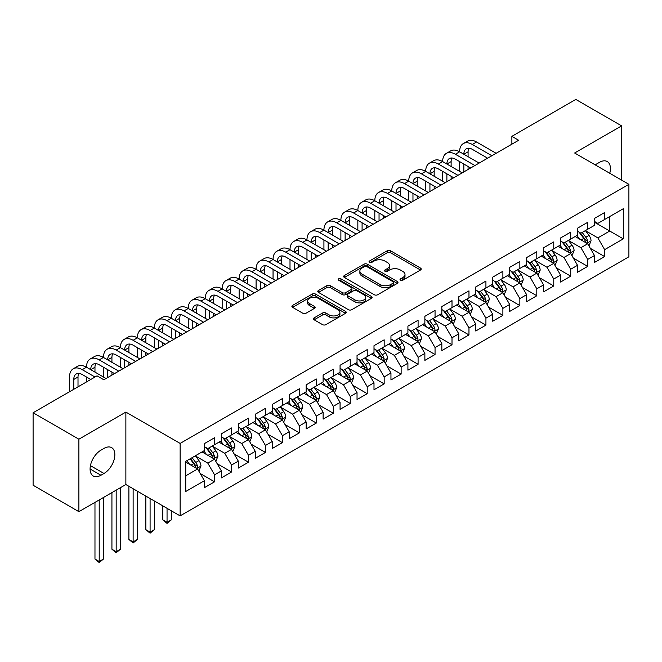 <?xml version="1.0" encoding="UTF-8"?>
<svg xmlns="http://www.w3.org/2000/svg" width="662" height="662" viewBox="0 0 662 662"><rect width="100%" height="100%" fill="white"/><g stroke="black" fill="none" stroke-linecap="round" stroke-linejoin="round"><path stroke-width="0.99" d="M400.502 280.216A1.647 0.952 0 0 0 402.827 280.216L420.519 270.005A2.358 1.357 0 0 0 421.206 269.045A2.358 1.357 0 0 0 420.519 268.085L390.555 250.782A2.358 1.357 0 0 0 387.22 250.782L369.537 260.993A1.647 0.952 0 0 0 369.048 261.672A1.647 0.952 0 0 0 369.537 262.342A1.647 0.952 0 0 0 371.862 262.342L374.154 261.018A7.53 4.353 0 0 1 384.812 261.018L387.303 262.458A7.53 4.353 0 0 1 389.513 265.536A7.53 4.353 0 0 1 387.303 268.615L385.019 269.93A1.647 0.952 0 0 0 384.531 270.609A1.647 0.952 0 0 0 385.019 271.279A1.647 0.952 0 0 0 387.344 271.279L389.637 269.955A7.53 4.353 0 0 1 400.287 269.955L402.786 271.403A7.53 4.353 0 0 1 404.995 274.473A7.53 4.353 0 0 1 402.786 277.552L400.502 278.876A1.647 0.952 0 0 0 400.013 279.546A1.647 0.952 0 0 0 400.502 280.216L400.502 278.876M314.144 317.868A2.358 1.357 0 0 0 313.449 318.827A2.358 1.357 0 0 0 314.144 319.796L322.551 324.645A2.358 1.357 0 0 0 325.878 324.645L345.523 313.308A2.358 1.357 0 0 0 346.209 312.34A2.358 1.357 0 0 0 345.523 311.38L315.559 294.085A2.358 1.357 0 0 0 312.224 294.085L292.579 305.422A2.358 1.357 0 0 0 291.892 306.382A2.358 1.357 0 0 0 292.579 307.342L302.741 313.209A2.358 1.357 0 0 0 306.067 313.209L314.475 308.351A2.358 1.357 0 0 0 315.162 307.391A2.358 1.357 0 0 0 314.475 306.432L309.435 303.527A6.297 3.633 0 0 1 307.59 300.953A6.297 3.633 0 0 1 311.479 297.594A6.297 3.633 0 0 1 318.348 298.38L338.075 309.775A6.297 3.633 0 0 1 339.912 312.34A6.297 3.633 0 0 1 336.031 315.7A6.297 3.633 0 0 1 329.163 314.913L325.878 313.018A2.358 1.357 0 0 0 322.551 313.018L314.144 317.868L314.144 319.796M78.894 439.204L78.894 511.668L125.871 484.543L125.871 412.087L78.894 439.204L33.1 412.765L97.041 375.851L103.826 379.773L518.66 140.27L511.875 136.347L511.875 144.184M125.871 412.087L180.138 443.416L628.9 184.326L628.9 256.79L180.138 515.88L180.138 443.416M621.61 180.122L621.61 125.871L574.633 152.996L628.9 184.326M621.61 125.871L575.816 99.432L511.875 136.347M374.32 294.755A2.358 1.357 0 0 0 377.646 294.755L397.291 283.41A2.358 1.357 0 0 0 397.986 282.451A2.358 1.357 0 0 0 397.291 281.491L367.327 264.188A2.358 1.357 0 0 0 364.001 264.188L344.356 275.533A2.358 1.357 0 0 0 343.669 276.493A2.358 1.357 0 0 0 344.356 277.452L374.32 294.755M339.267 280.572A1.647 0.952 0 0 1 340.947 280.804L340.947 278.851L371.407 296.435A2.358 1.357 0 0 1 372.094 297.395A2.358 1.357 0 0 1 371.407 298.355L351.762 309.7A2.358 1.357 0 0 1 348.435 309.7L318.472 292.397L318.472 290.477A2.358 1.357 0 0 0 317.777 291.437A2.358 1.357 0 0 0 318.472 292.397M318.472 290.477L326.879 285.628A2.358 1.357 0 0 1 330.206 285.628L342.362 292.637A2.358 1.357 0 0 0 345.688 292.637L351.265 289.418A2.358 1.357 0 0 0 351.952 288.458A2.358 1.357 0 0 0 351.265 287.498L338.613 280.192A1.647 0.952 0 0 1 338.133 279.521A1.647 0.952 0 0 1 339.151 278.644A1.647 0.952 0 0 1 340.947 278.851M594.468 222.225L609.735 231.038L609.735 216.54L623.306 208.712L604.646 219.478L604.646 212.527L594.468 218.402L594.468 225.353L587.691 229.275L587.691 222.324L577.512 228.2L577.512 235.151L570.727 239.065L570.727 232.114L560.548 237.989L560.548 244.94L553.771 248.854L553.771 241.903L543.593 247.778L543.593 254.729L536.808 258.652L536.808 251.692L526.629 257.568L526.629 264.527L519.852 268.441L519.852 261.49L509.674 267.365L509.674 274.316L502.888 278.23L502.888 271.279L492.71 277.155L492.71 284.106L485.925 288.02L485.925 281.069L475.755 286.944L475.755 293.895L468.969 297.817L468.969 290.866L458.791 296.742L458.791 303.692L452.005 307.607L452.005 300.656L441.835 306.531L441.835 313.482L435.05 317.396L435.05 310.445L424.872 316.32L424.872 323.271L418.086 327.193L418.086 320.234L407.916 326.109L407.916 333.069L401.131 336.983L401.131 330.032L390.952 335.907L390.952 342.858L384.167 346.772L384.167 339.821L373.997 345.696L373.997 352.647L367.211 356.561L367.211 349.61L357.033 355.486L357.033 362.437L350.248 366.359L350.248 359.408L340.069 365.283L340.069 372.234L333.292 376.148L333.292 369.197L323.114 375.073L323.114 382.024L316.328 385.938L316.328 378.987L306.15 384.862L306.15 391.813L299.373 395.735L299.373 388.776L289.195 394.651L289.195 401.611L282.409 405.525L282.409 398.574L272.231 404.449L272.231 411.4L265.454 415.314L265.454 408.363L255.275 414.238L255.275 421.189L248.49 425.103L248.49 418.152L238.312 424.028L238.312 430.979L231.535 434.901L231.535 427.95L221.356 433.825L221.356 440.776L214.571 444.69L214.571 437.739L204.393 443.614L204.393 450.565L185.741 461.34L185.741 491.494L204.393 480.728L197.607 468.977L185.741 462.117M623.306 208.712L623.306 238.866L604.646 249.64L597.86 237.89L585.564 230.79M590.314 248.316L604.646 256.591L604.646 249.64M604.646 256.591L594.468 262.466L594.468 255.515L587.691 259.43L580.905 247.679L568.608 240.579M573.358 258.114L587.691 266.381L587.691 259.43M587.691 266.381L577.512 272.256L577.512 265.305L570.727 269.227L563.941 257.477L551.645 250.377M556.394 267.903L570.727 276.178L570.727 269.227M570.727 276.178L560.548 282.053L560.548 275.102L553.771 279.016L546.986 267.266L534.689 260.166M539.439 277.692L553.771 285.967L553.771 279.016M553.771 285.967L543.593 291.843L543.593 284.892L536.808 288.806L530.022 277.055L517.725 269.955M522.475 287.482L536.808 295.757L536.808 288.806M536.808 295.757L526.629 301.632L526.629 294.681L519.852 298.595L513.067 286.845L500.77 279.753M505.52 297.279L519.852 305.554L519.852 298.595M519.852 305.554L509.674 311.43L509.674 304.47L502.888 308.393L496.103 296.642L483.806 289.542M488.556 307.069L502.888 315.344L502.888 308.393M502.888 315.344L492.71 321.219L492.71 314.268L485.925 318.182L479.147 306.432L466.851 299.332M471.601 316.858L485.925 325.133L485.925 318.182M485.925 325.133L475.755 331.008L475.755 324.057L468.969 327.971L462.184 316.221L449.887 309.121M454.637 326.656L468.969 334.922L468.969 327.971M468.969 334.922L458.791 340.798L458.791 333.847L452.005 337.769L445.228 326.018L432.931 318.918M437.681 336.445L452.005 344.72L452.005 337.769M452.005 344.72L441.835 350.595L441.835 343.644L435.05 347.558L428.264 335.808L415.968 328.708M420.718 346.234L435.05 354.509L435.05 347.558M435.05 354.509L424.872 360.385L424.872 353.434L418.086 357.348L411.309 345.597L399.012 338.497M403.762 356.024L418.086 364.299L418.086 357.348M418.086 364.299L407.916 370.174L407.916 363.223L401.131 367.137L394.345 355.386L382.048 348.295M386.798 365.821L401.131 374.096L401.131 367.137M401.131 374.096L390.952 379.971L390.952 373.012L384.167 376.935L377.381 365.184L365.093 358.084M369.835 375.611L384.167 383.886L384.167 376.935M384.167 383.886L373.997 389.761L373.997 382.81L367.211 386.724L360.426 374.973L348.129 367.873M352.879 385.4L367.211 393.675L367.211 386.724M367.211 393.675L357.033 399.55L357.033 392.599L350.248 396.513L343.462 384.763L331.166 377.663M335.915 395.197L350.248 403.464L350.248 396.513M350.248 403.464L340.069 409.339L340.069 402.388L333.292 406.311L326.507 394.56L314.21 387.46M318.96 404.987L333.292 413.262L333.292 406.311M333.292 413.262L323.114 419.137L323.114 412.186L316.328 416.1L309.543 404.35L297.246 397.25M301.996 414.776L316.328 423.051L316.328 416.1M316.328 423.051L306.15 428.926L306.15 421.975L299.373 425.889L292.587 414.139L280.291 407.039M285.041 424.565L299.373 432.84L299.373 425.889M299.373 432.84L289.195 438.716L289.195 431.765L282.409 435.679L275.624 423.928L263.327 416.837M268.077 434.363L282.409 442.638L282.409 435.679M282.409 442.638L272.231 448.513L272.231 441.554L265.454 445.476L258.668 433.726L246.372 426.626M251.121 444.152L265.454 452.427L265.454 445.476M265.454 452.427L255.275 458.303L255.275 451.352L248.49 455.266L241.704 443.515L229.408 436.415M234.158 453.942L248.49 462.217L248.49 455.266M248.49 462.217L238.312 468.092L238.312 461.141L231.535 465.055L224.749 453.304L212.452 446.205M217.202 463.739L231.535 472.006L231.535 465.055M231.535 472.006L221.356 477.881L221.356 470.93L214.571 474.853L207.785 463.102L195.489 456.002M200.238 473.529L214.571 481.804L214.571 474.853M214.571 481.804L204.393 487.679L204.393 480.728M204.393 446.651L207.785 448.604L214.571 444.69M185.741 475.829L197.607 468.977M221.356 436.854L224.749 438.815L231.535 434.901M207.785 463.102L214.571 459.18L202.018 451.939M221.356 470.93L214.571 459.18M238.312 427.064L241.704 429.026L248.49 425.103M224.749 453.304L231.535 449.39L218.981 442.142M238.312 461.141L231.535 449.39M255.275 417.275L258.668 419.228L265.454 415.314M241.704 443.515L248.49 439.601L235.937 432.352M255.275 451.352L248.49 439.601M272.231 407.486L275.624 409.439L282.409 405.525M258.668 433.726L265.454 429.803L252.901 422.563M272.231 441.554L265.454 429.803M289.195 397.688L292.587 399.649L299.373 395.735M275.624 423.928L282.409 420.014L269.856 412.774M289.195 431.765L282.409 420.014M306.15 387.899L309.543 389.86L316.328 385.938M292.587 414.139L299.373 410.225L286.82 402.976M306.15 421.975L299.373 410.225M323.114 378.11L326.507 380.062L333.292 376.148M309.543 404.35L316.328 400.436L303.775 393.187M323.114 412.186L316.328 400.436M340.069 368.312L343.462 370.273L350.248 366.359M326.507 394.56L333.292 390.638L320.739 383.397M340.069 402.388L333.292 390.638M357.033 358.523L360.426 360.484L367.211 356.561M343.462 384.763L350.248 380.849L337.703 373.6M357.033 392.599L350.248 380.849M373.997 348.733L377.381 350.686L384.167 346.772M360.426 374.973L367.211 371.059L354.658 363.81M373.997 382.81L367.211 371.059M390.952 338.944L394.345 340.897L401.131 336.983M377.381 365.184L384.167 361.262L371.622 354.021M390.952 373.012L384.167 361.262M407.916 329.146L411.309 331.108L418.086 327.193M394.345 355.386L401.131 351.472L388.577 344.232M407.916 363.223L401.131 351.472M424.872 319.357L428.264 321.318L435.05 317.396M411.309 345.597L418.086 341.683L405.541 334.434M424.872 353.434L418.086 341.683M441.835 309.568L445.228 311.521L452.005 307.607M428.264 335.808L435.05 331.894L422.497 324.645M441.835 343.644L435.05 331.894M458.791 299.77L462.184 301.731L468.969 297.817M445.228 326.018L452.005 322.096L439.46 314.855M458.791 333.847L452.005 322.096M475.755 289.981L479.147 291.942L485.925 288.02M462.184 316.221L468.969 312.307L456.416 305.058M475.755 324.057L468.969 312.307M492.71 280.192L496.103 282.144L502.888 278.23M479.147 306.432L485.925 302.517L473.38 295.269M492.71 314.268L485.925 302.517M509.674 270.402L513.067 272.355L519.852 268.441M496.103 296.642L502.888 292.72L490.335 285.479M509.674 304.47L502.888 292.72M526.629 260.605L530.022 262.566L536.808 258.652M513.067 286.845L519.852 282.931L507.299 275.69M526.629 294.681L519.852 282.931M543.593 250.815L546.986 252.776L553.771 248.854M530.022 277.055L536.808 273.141L524.254 265.892M543.593 284.892L536.808 273.141M560.548 241.026L563.941 242.979L570.727 239.065M546.986 267.266L553.771 263.352L541.218 256.103M560.548 275.102L553.771 263.352M577.512 231.228L580.905 233.19L587.691 229.275M563.941 257.477L570.727 253.554L558.174 246.314M577.512 265.305L570.727 253.554M594.468 221.439L597.86 223.4L604.646 219.478M580.905 247.679L587.691 243.765L575.137 236.516M594.468 255.515L587.691 243.765M33.1 412.765L33.1 485.229L78.894 511.668M125.871 484.543L180.138 515.88M597.86 237.89L609.735 231.038L623.306 238.866M609.752 173.27A15.35 8.863 120 0 0 607.236 161.536A15.35 8.863 120 0 0 599.557 162.298L596.503 164.06A15.35 8.863 120 0 0 595.229 164.888M100.938 450.177A15.35 8.863 120 0 0 90.909 463.698A15.35 8.863 120 0 0 93.268 476.003A15.35 8.863 120 0 0 100.938 475.242L103.992 473.479A15.35 8.863 120 0 0 114.021 459.949A15.35 8.863 120 0 0 111.671 447.653A15.35 8.863 120 0 0 103.992 448.414L100.938 450.177M401.155 280.448L402.786 279.513A7.53 4.353 0 0 0 404.995 276.435L404.995 274.473M389.513 265.536L389.513 267.498A7.53 4.353 0 0 1 387.303 270.568L385.673 271.511M420.486 270.022L390.555 252.743A2.358 1.357 0 0 0 387.22 252.743L370.19 262.574M397.291 281.491L397.291 283.41L367.327 266.149A2.358 1.357 0 0 0 364.001 266.149L344.389 277.469M393.129 283.129A1.647 0.952 0 0 0 393.617 282.451A1.647 0.952 0 0 0 393.129 281.78L366.831 266.596A1.647 0.952 0 0 0 364.497 266.596L362.081 267.986A7.53 4.353 0 0 0 359.88 271.064A7.53 4.353 0 0 0 362.081 274.142L380.062 284.519A7.53 4.353 0 0 0 390.721 284.519L393.129 283.129L393.129 285.082A1.647 0.952 0 0 0 393.617 284.412L393.617 282.451M359.88 271.064L359.88 273.025A7.53 4.353 0 0 0 362.081 276.095L362.081 274.142M393.129 285.082L390.721 286.481A7.53 4.353 0 0 1 380.062 286.481L362.081 276.095M318.496 292.422L326.879 287.581L326.879 285.628M351.952 288.458L351.952 290.419A2.358 1.357 0 0 1 351.265 291.379L345.688 294.598A2.358 1.357 0 0 1 342.362 294.598L330.206 287.581A2.358 1.357 0 0 0 326.879 287.581M340.947 280.804L371.374 298.38M354.964 299.919A6.297 3.633 0 0 0 361.833 300.705A6.297 3.633 0 0 0 365.722 297.354A6.297 3.633 0 0 0 363.877 294.78L356.926 290.767A2.358 1.357 0 0 0 353.591 290.767L348.022 293.986A2.358 1.357 0 0 0 347.327 294.946A2.358 1.357 0 0 0 348.022 295.906L354.964 299.919L354.964 301.88A6.297 3.633 0 0 0 361.833 302.666A6.297 3.633 0 0 0 365.722 299.307L365.722 297.354M347.327 294.946L347.327 296.907A2.358 1.357 0 0 0 348.022 297.867L348.022 295.906M354.964 301.88L348.022 297.867M339.912 312.34L339.912 314.301A6.297 3.633 0 0 1 336.031 317.661A6.297 3.633 0 0 1 329.163 316.875L325.878 314.971A2.358 1.357 0 0 0 322.551 314.971L314.169 319.812M307.59 300.953L307.59 302.915A6.297 3.633 0 0 0 309.435 305.48L309.435 303.527M314.442 308.376L309.435 305.48M345.49 313.325L315.559 296.038A2.358 1.357 0 0 0 312.224 296.038L292.612 307.367M588.94 245.941L591.042 240.811A6.355 3.666 -120 0 0 589.014 235.399L585.415 230.583M579.672 239.139L576.933 235.482M575.65 236.814L575.344 236.4M586.491 243.07L587.475 242.184L587.616 241.076A6.355 3.666 -120 0 0 585.796 237.253L582.188 232.445M580.135 232.743L584.587 238.684A3.236 1.87 60 0 1 585.175 239.669L587.616 241.076M579.018 232.097L583.76 238.428A6.355 3.666 60 0 1 585.58 242.251L585.704 242.623M69.527 391.738L69.527 377.009A17.99 10.385 60 0 1 73.259 368.775L77.495 366.326A17.99 10.385 60 0 1 86.49 367.22A17.99 10.385 60 0 1 90.214 358.986L94.459 356.537A17.99 10.385 60 0 1 103.446 357.43A17.99 10.385 60 0 1 107.178 349.188L111.415 346.747A17.99 10.385 60 0 1 120.41 347.633A17.99 10.385 60 0 1 124.133 339.399L128.378 336.95A17.99 10.385 60 0 1 137.373 337.843A17.99 10.385 60 0 1 141.097 329.61L145.334 327.16A17.99 10.385 60 0 1 154.329 328.054A17.99 10.385 60 0 1 158.053 319.82L162.298 317.371A17.99 10.385 60 0 1 171.292 318.257A17.99 10.385 60 0 1 175.016 310.023L179.253 307.573A17.99 10.385 60 0 1 188.248 308.467A17.99 10.385 60 0 1 191.972 300.234L196.217 297.784A17.99 10.385 60 0 1 205.212 298.678A17.99 10.385 60 0 1 208.935 290.444L213.172 287.995A17.99 10.385 60 0 1 222.167 288.889A17.99 10.385 60 0 1 225.891 280.647L230.136 278.205A17.99 10.385 60 0 1 239.131 279.091A17.99 10.385 60 0 1 242.855 270.857L247.092 268.408A17.99 10.385 60 0 1 256.086 269.302A17.99 10.385 60 0 1 259.81 261.068L264.055 258.619A17.99 10.385 60 0 1 273.05 259.512A17.99 10.385 60 0 1 276.774 251.279L281.011 248.829A17.99 10.385 60 0 1 290.006 249.715A17.99 10.385 60 0 1 293.738 241.481L297.974 239.032A17.99 10.385 60 0 1 306.969 239.925A17.99 10.385 60 0 1 310.693 231.692L314.93 229.242A17.99 10.385 60 0 1 323.925 230.136A17.99 10.385 60 0 1 327.657 221.902L331.894 219.453A17.99 10.385 60 0 1 340.889 220.347A17.99 10.385 60 0 1 344.612 212.105L348.849 209.664A17.99 10.385 60 0 1 357.844 210.549A17.99 10.385 60 0 1 361.576 202.315L365.813 199.866A17.99 10.385 60 0 1 374.808 200.76A17.99 10.385 60 0 1 378.532 192.526L382.777 190.077A17.99 10.385 60 0 1 391.763 190.97A17.99 10.385 60 0 1 395.495 182.737L399.732 180.287A17.99 10.385 60 0 1 408.727 181.173A17.99 10.385 60 0 1 412.451 172.939L416.696 170.49A17.99 10.385 60 0 1 425.691 171.384A17.99 10.385 60 0 1 429.415 163.15L433.651 160.701A17.99 10.385 60 0 1 442.646 161.594A17.99 10.385 60 0 1 446.37 153.361L450.615 150.911A17.99 10.385 60 0 1 459.61 151.805A17.99 10.385 60 0 1 463.334 143.563L467.571 141.122A17.99 10.385 60 0 1 476.566 142.007L496.103 153.286M463.334 143.563A17.99 10.385 60 0 1 472.329 144.457L491.866 155.736M487.621 158.185L472.329 149.355A11.99 6.926 -120 0 0 466.329 148.76A11.99 6.926 -120 0 0 463.847 154.246L468.084 151.805L468.084 156.695M468.837 148.205A11.99 6.926 -120 0 0 468.084 151.805M463.847 164.044L463.847 171.913M468.084 166.485L468.084 169.464M459.61 171.384L459.61 161.594M571.985 255.731L574.086 250.6A6.355 3.666 -120 0 0 572.059 245.188L568.451 240.38M562.717 248.929L559.978 245.271M558.695 246.612L558.38 246.19M569.527 252.867L570.512 251.982L570.652 250.873A6.355 3.666 -120 0 0 568.832 247.05L565.232 242.234M563.172 242.54L567.624 248.482A3.236 1.87 60 0 1 568.211 249.458L570.652 250.873M562.055 241.895L566.796 248.225A6.355 3.666 60 0 1 568.617 252.048L568.749 252.412M555.021 265.52L557.123 260.389A6.355 3.666 -120 0 0 555.095 254.978L551.496 250.17M545.753 258.718L543.014 255.069M541.731 256.401L541.425 255.987M552.571 262.657L553.556 261.771L553.697 260.663A6.355 3.666 -120 0 0 551.876 256.839L548.268 252.032M546.216 252.33L550.668 258.271A3.236 1.87 60 0 1 551.256 259.256L553.697 260.663M545.099 251.684L549.841 258.014A6.355 3.666 60 0 1 551.661 261.838L551.785 262.202M446.37 153.361A17.99 10.385 60 0 1 455.365 154.246L459.61 151.805L479.147 163.084M455.365 154.246L474.902 165.525M470.665 167.974L455.365 159.145A11.99 6.926 -120 0 0 449.374 158.549A11.99 6.926 -120 0 0 446.883 164.044L451.128 161.594L451.128 166.485M451.881 157.995A11.99 6.926 -120 0 0 451.128 161.594M446.883 173.833L446.883 181.702M451.128 176.282L451.128 179.253M442.646 181.173L442.646 171.384M429.415 163.15A17.99 10.385 60 0 1 438.409 164.044L442.646 161.594L462.184 172.873M438.409 164.044L457.947 175.322M453.702 177.772L438.409 168.934A11.99 6.926 -120 0 0 432.41 168.347A11.99 6.926 -120 0 0 429.928 173.833L434.164 171.384L434.164 176.282M434.917 167.792A11.99 6.926 -120 0 0 434.164 171.384M429.928 183.622L429.928 191.5M434.164 186.072L434.164 189.051M425.691 190.97L425.691 181.173M538.065 275.318L540.167 270.179A6.355 3.666 -120 0 0 538.14 264.767L534.532 259.959M528.789 268.515L526.05 264.858M524.776 266.19L524.461 265.776M535.608 272.446L536.592 271.561L536.733 270.452A6.355 3.666 -120 0 0 534.913 266.629L531.313 261.821M529.252 262.119L533.704 268.06A3.236 1.87 60 0 1 534.292 269.045L536.733 270.452M528.135 261.473L532.877 267.804A6.355 3.666 60 0 1 534.697 271.627L534.83 271.999M521.102 285.107L523.203 279.976A6.355 3.666 -120 0 0 521.176 274.565L517.576 269.757M511.834 278.305L509.095 274.647M507.812 275.988L507.506 275.566M518.652 282.244L519.637 281.358L519.778 280.249A6.355 3.666 -120 0 0 517.957 276.426L514.349 271.61M512.297 271.917L516.749 277.85A3.236 1.87 60 0 1 517.336 278.834L519.778 280.249M511.18 271.271L515.921 277.601A6.355 3.666 60 0 1 517.742 281.424L517.866 281.789M412.451 172.939A17.99 10.385 60 0 1 421.446 173.833L425.691 171.384L445.228 182.662M421.446 173.833L440.983 185.112M436.746 187.561L421.446 178.732A11.99 6.926 -120 0 0 415.455 178.136A11.99 6.926 -120 0 0 412.964 183.622L417.209 181.173L417.209 186.072M417.962 177.582A11.99 6.926 -120 0 0 417.209 181.173M412.964 193.42L412.964 201.289M417.209 195.861L417.209 198.84M408.727 200.76L408.727 190.97M395.495 182.737A17.99 10.385 60 0 1 404.49 183.622L408.727 181.173L428.264 192.46M404.49 183.622L424.028 194.901M419.782 197.35L404.49 188.521A11.99 6.926 -120 0 0 398.491 187.925A11.99 6.926 -120 0 0 396.008 193.42L400.245 190.97L400.245 195.861M400.998 187.371A11.99 6.926 -120 0 0 400.245 190.97M396.008 203.209L396.008 211.079M400.245 205.659L400.245 208.629M391.763 210.549L391.763 200.76M504.146 294.896L506.248 289.766A6.355 3.666 -120 0 0 504.221 284.354L500.613 279.546M494.87 288.094L492.131 284.437M490.856 285.777L490.542 285.363M501.688 292.033L502.673 291.148L502.814 290.039A6.355 3.666 -120 0 0 500.993 286.216L497.394 281.408M495.333 281.706L499.785 287.647A3.236 1.87 60 0 1 500.373 288.632L502.814 290.039M494.216 281.06L498.958 287.391A6.355 3.666 60 0 1 500.778 291.214L500.911 291.578M378.532 192.526A17.99 10.385 60 0 1 387.527 193.42L391.763 190.97L411.309 202.249M387.527 193.42L407.064 204.699M402.827 207.14L387.527 198.31A11.99 6.926 -120 0 0 381.527 197.715A11.99 6.926 -120 0 0 379.045 203.209L383.29 200.76L383.29 205.659M384.034 197.168A11.99 6.926 -120 0 0 383.29 200.76M379.045 212.998L379.045 220.868M383.29 215.448L383.29 218.427M374.808 220.347L374.808 210.549M487.182 304.685L489.284 299.555A6.355 3.666 -120 0 0 487.257 294.143L483.657 289.335M477.914 297.892L475.175 294.234M473.893 295.566L473.578 295.153M484.733 301.822L485.718 300.937L485.858 299.828A6.355 3.666 -120 0 0 484.038 296.005L480.43 291.197M478.378 291.495L482.83 297.437A3.236 1.87 60 0 1 483.417 298.421L485.858 299.828M477.261 290.85L482.002 297.18A6.355 3.666 60 0 1 483.823 301.003L483.947 301.375M361.576 202.315A17.99 10.385 60 0 1 370.571 203.209L374.808 200.76L394.345 212.039M370.571 203.209L390.108 214.488M385.863 216.937L370.571 208.1A11.99 6.926 -120 0 0 364.572 207.512A11.99 6.926 -120 0 0 362.089 212.998L366.326 210.549L366.326 215.448M367.079 206.958A11.99 6.926 -120 0 0 366.326 210.549M362.089 222.788L362.089 230.666M366.326 225.237L366.326 228.216M357.844 230.136L357.844 220.347M470.227 314.483L472.329 309.353A6.355 3.666 -120 0 0 470.301 303.941L466.693 299.125M460.951 307.681L458.212 304.024M456.937 305.356L456.623 304.942M467.769 311.612L468.754 310.726L468.895 309.617A6.355 3.666 -120 0 0 467.074 305.794L463.474 300.987M461.414 301.284L465.866 307.226A3.236 1.87 60 0 1 466.453 308.211L468.895 309.617M460.297 300.639L465.038 306.969A6.355 3.666 60 0 1 466.859 310.792L466.991 311.165M344.612 212.105A17.99 10.385 60 0 1 353.607 212.998L357.844 210.549L377.381 221.828M353.607 212.998L373.145 224.277M368.908 226.727L353.607 217.897A11.99 6.926 -120 0 0 347.608 217.302A11.99 6.926 -120 0 0 345.125 222.788L349.37 220.347L349.37 225.237M350.115 216.747A11.99 6.926 -120 0 0 349.37 220.347M345.125 232.585L345.125 240.455M349.37 235.027L349.37 238.006M340.889 239.925L340.889 230.136M453.263 324.272L455.365 319.142A6.355 3.666 -120 0 0 453.338 313.73L449.738 308.922M443.995 317.47L441.256 313.813M439.973 315.153L439.659 314.731M450.814 321.409L451.798 320.524L451.931 319.415A6.355 3.666 -120 0 0 450.119 315.592L446.511 310.776M444.459 311.082L448.902 317.024A3.236 1.87 60 0 1 449.498 318L451.931 319.415M443.341 310.437L448.083 316.767A6.355 3.666 60 0 1 449.903 320.59L450.028 320.954M327.657 221.902A17.99 10.385 60 0 1 336.644 222.788L340.889 220.347L360.426 231.626M336.644 222.788L356.189 234.067M351.944 236.516L336.644 227.687A11.99 6.926 -120 0 0 330.652 227.091A11.99 6.926 -120 0 0 328.17 232.585L332.407 230.136L332.407 235.027M333.16 226.536A11.99 6.926 -120 0 0 332.407 230.136M328.17 242.375L328.17 250.244M332.407 244.824L332.407 247.795M323.925 249.715L323.925 239.925M436.308 334.062L438.409 328.931A6.355 3.666 -120 0 0 436.374 323.519L432.774 318.712M427.031 327.26L424.292 323.61M423.018 324.943L422.704 324.529M433.85 331.199L434.835 330.313L434.975 329.204A6.355 3.666 -120 0 0 433.155 325.381L429.555 320.573M427.495 320.871L431.947 326.813A3.236 1.87 60 0 1 432.534 327.798L434.975 329.204M426.378 320.226L431.119 326.556A6.355 3.666 60 0 1 432.94 330.379L433.072 330.743M310.693 231.692A17.99 10.385 60 0 1 319.688 232.585L323.925 230.136L343.462 241.415M319.688 232.585L339.225 243.864M334.989 246.314L319.688 237.476A11.99 6.926 -120 0 0 313.689 236.888A11.99 6.926 -120 0 0 311.206 242.375L315.451 239.925L315.451 244.824M316.196 236.334A11.99 6.926 -120 0 0 315.451 239.925M311.206 252.164L311.206 260.042M315.451 254.613L315.451 257.592M306.969 259.512L306.969 249.715M419.344 343.859L421.446 338.721A6.355 3.666 -120 0 0 419.418 333.309L415.819 328.501M410.076 337.057L407.337 333.4M406.054 334.732L405.74 334.318M416.894 340.988L417.879 340.103L418.012 338.994A6.355 3.666 -120 0 0 416.199 335.171L412.592 330.363M410.539 330.661L414.983 336.602A3.236 1.87 60 0 1 415.57 337.587L418.012 338.994M409.422 330.015L414.164 336.346A6.355 3.666 60 0 1 415.976 340.169L416.108 340.541M293.738 241.481A17.99 10.385 60 0 1 302.724 242.375L306.969 239.925L326.507 251.204M302.724 242.375L322.262 253.654M318.025 256.103L302.724 247.274A11.99 6.926 -120 0 0 296.733 246.678A11.99 6.926 -120 0 0 294.251 252.164L298.488 249.715L298.488 254.613M299.241 246.123A11.99 6.926 -120 0 0 298.488 249.715M294.251 261.962L294.251 269.831M298.488 264.403L298.488 267.382M290.006 269.302L290.006 259.512M402.38 353.649L404.49 348.518A6.355 3.666 -120 0 0 402.455 343.106L398.855 338.299M393.112 346.847L390.373 343.189M389.091 344.53L388.784 344.108M399.931 350.786L400.915 349.9L401.056 348.791A6.355 3.666 -120 0 0 399.236 344.968L395.636 340.152M393.576 340.458L398.028 346.392A3.236 1.87 60 0 1 398.615 347.376L401.056 348.791M392.458 339.813L397.2 346.143A6.355 3.666 60 0 1 399.02 349.966L399.145 350.33M276.774 251.279A17.99 10.385 60 0 1 285.769 252.164L290.006 249.715L309.543 261.002M285.769 252.164L305.306 263.443M301.069 265.892L285.769 257.063A11.99 6.926 -120 0 0 279.769 256.467A11.99 6.926 -120 0 0 277.287 261.962L281.532 259.512L281.532 264.403M282.277 255.913A11.99 6.926 -120 0 0 281.532 259.512M277.287 271.751L277.287 279.621M281.532 274.2L281.532 277.171M273.05 279.091L273.05 269.302M385.425 363.438L387.527 358.308A6.355 3.666 -120 0 0 385.499 352.896L381.891 348.088M376.157 356.636L373.418 352.978M372.135 354.319L371.821 353.905M382.975 360.575L383.96 359.689L384.092 358.581A6.355 3.666 -120 0 0 382.272 354.758L378.672 349.95M376.62 350.248L381.064 356.189A3.236 1.87 60 0 1 381.651 357.174L384.092 358.581M375.495 349.602L380.245 355.933A6.355 3.666 60 0 1 382.057 359.756L382.189 360.12M259.81 261.068A17.99 10.385 60 0 1 268.805 261.962L273.05 259.512L292.587 270.791M268.805 261.962L288.342 273.24M284.106 275.682L268.805 266.852A11.99 6.926 -120 0 0 262.814 266.256A11.99 6.926 -120 0 0 260.332 271.751L264.568 269.302L264.568 274.2M265.321 265.71A11.99 6.926 -120 0 0 264.568 269.302M260.332 281.54L260.332 289.41M264.568 283.99L264.568 286.969M256.086 288.889L256.086 279.091M368.461 373.227L370.563 368.097A6.355 3.666 -120 0 0 368.535 362.685L364.936 357.877M359.193 366.434L356.454 362.776M355.171 364.108L354.865 363.695M366.012 370.364L366.996 369.479L367.137 368.37A6.355 3.666 -120 0 0 365.316 364.547L361.717 359.739M359.656 360.037L364.108 365.978A3.236 1.87 60 0 1 364.696 366.963L367.137 368.37M358.539 359.392L363.281 365.722A6.355 3.666 60 0 1 365.101 369.545L365.225 369.917M242.855 270.857A17.99 10.385 60 0 1 251.85 271.751L256.086 269.302L275.624 280.58M251.85 271.751L271.387 283.03M267.142 285.479L251.85 276.642A11.99 6.926 -120 0 0 245.85 276.054A11.99 6.926 -120 0 0 243.368 281.54L247.605 279.091L247.605 283.99M248.358 275.5A11.99 6.926 -120 0 0 247.605 279.091M243.368 291.33L243.368 299.207M247.605 293.779L247.605 296.758M239.131 298.678L239.131 288.889M351.505 383.025L353.607 377.894A6.355 3.666 -120 0 0 351.58 372.483L347.972 367.667M342.237 376.223L339.498 372.565M338.216 373.898L337.901 373.484M349.048 380.154L350.033 379.268L350.173 378.159A6.355 3.666 -120 0 0 348.353 374.336L344.753 369.528M342.701 369.826L347.145 375.768A3.236 1.87 60 0 1 347.732 376.752L350.173 378.159M341.575 369.181L346.317 375.511A6.355 3.666 60 0 1 348.138 379.334L348.27 379.707M225.891 280.647A17.99 10.385 60 0 1 234.886 281.54L239.131 279.091L258.668 290.37M234.886 281.54L254.423 292.819M250.186 295.269L234.886 286.439A11.99 6.926 -120 0 0 228.895 285.843A11.99 6.926 -120 0 0 226.412 291.33L230.649 288.889L230.649 293.779M231.402 285.289A11.99 6.926 -120 0 0 230.649 288.889M226.412 301.127L226.412 308.997M230.649 303.568L230.649 306.547M222.167 308.467L222.167 298.678M334.542 392.814L336.644 387.684A6.355 3.666 -120 0 0 334.616 382.272L331.017 377.464M325.274 386.012L322.535 382.355M321.252 383.695L320.946 383.273M332.092 389.951L333.077 389.066L333.218 387.957A6.355 3.666 -120 0 0 331.397 384.134L327.789 379.318M325.737 379.624L330.189 385.565A3.236 1.87 60 0 1 330.777 386.542L333.218 387.957M324.62 378.978L329.362 385.309A6.355 3.666 60 0 1 331.182 389.132L331.306 389.496M208.935 290.444A17.99 10.385 60 0 1 217.93 291.33L222.167 288.889L241.704 300.167M217.93 291.33L237.468 302.608M233.223 305.058L217.93 296.228A11.99 6.926 -120 0 0 211.931 295.633A11.99 6.926 -120 0 0 209.449 301.127L213.685 298.678L213.685 303.568M214.438 295.078A11.99 6.926 -120 0 0 213.685 298.678M209.449 310.917L209.449 318.786M213.685 313.366L213.685 316.337M205.212 318.257L205.212 308.467M317.586 402.604L319.688 397.473A6.355 3.666 -120 0 0 317.661 392.061L314.053 387.253M308.318 395.802L305.579 392.152M304.297 393.485L303.982 393.071M315.129 399.74L316.113 398.855L316.254 397.746A6.355 3.666 -120 0 0 314.433 393.923L310.834 389.115M308.773 389.413L313.225 395.355A3.236 1.87 60 0 1 313.813 396.339L316.254 397.746M307.656 388.768L312.398 395.098A6.355 3.666 60 0 1 314.218 398.921L314.351 399.285M191.972 300.234A17.99 10.385 60 0 1 200.967 301.127L205.212 298.678L224.749 309.957M200.967 301.127L220.504 312.406M216.267 314.855L200.967 306.018A11.99 6.926 -120 0 0 194.976 305.43A11.99 6.926 -120 0 0 192.485 310.917L196.73 308.467L196.73 313.366M197.483 304.876A11.99 6.926 -120 0 0 196.73 308.467M192.485 320.706L192.485 328.584M196.73 323.155L196.73 326.134M188.248 328.054L188.248 318.257M300.622 412.401L302.724 407.262A6.355 3.666 -120 0 0 300.697 401.851L297.097 397.043M291.354 405.599L288.615 401.942M287.333 403.274L287.027 402.86M298.173 409.53L299.158 408.644L299.298 407.535A6.355 3.666 -120 0 0 297.478 403.712L293.87 398.905M291.818 399.203L296.27 405.144A3.236 1.87 60 0 1 296.857 406.129L299.298 407.535M290.701 398.557L295.442 404.887A6.355 3.666 60 0 1 297.263 408.711L297.387 409.083M175.016 310.023A17.99 10.385 60 0 1 184.011 310.917L188.248 308.467L207.785 319.746M184.011 310.917L203.548 322.195M199.303 324.645L184.011 315.815A11.99 6.926 -120 0 0 178.012 315.22A11.99 6.926 -120 0 0 175.529 320.706L179.766 318.257L179.766 323.155M180.519 314.665A11.99 6.926 -120 0 0 179.766 318.257M175.529 330.503L175.529 338.373M179.766 332.945L179.766 335.924M171.292 337.843L171.292 328.054M283.667 422.19L285.769 417.06A6.355 3.666 -120 0 0 283.741 411.648L280.134 406.832M274.399 415.388L271.66 411.731M270.377 413.071L270.063 412.649M281.209 419.327L282.194 418.442L282.335 417.333A6.355 3.666 -120 0 0 280.514 413.51L276.915 408.694M274.854 409L279.306 414.933A3.236 1.87 60 0 1 279.894 415.918L282.335 417.333M273.737 408.355L278.479 414.685A6.355 3.666 60 0 1 280.299 418.508L280.431 418.872M158.053 319.82A17.99 10.385 60 0 1 167.047 320.706L171.292 318.257L190.83 329.544M167.047 320.706L186.585 331.985M182.348 334.434L167.047 325.605A11.99 6.926 -120 0 0 161.056 325.009A11.99 6.926 -120 0 0 158.566 330.503L162.811 328.054L162.811 332.945M163.564 324.454A11.99 6.926 -120 0 0 162.811 328.054M158.566 340.293L158.566 348.162M162.811 342.742L162.811 345.713M154.329 347.633L154.329 337.843M266.703 431.98L268.805 426.849A6.355 3.666 -120 0 0 266.778 421.437L263.178 416.63M257.435 425.178L254.696 421.52M253.414 422.861L253.107 422.447M264.254 429.117L265.239 428.231L265.379 427.122A6.355 3.666 -120 0 0 263.559 423.299L259.951 418.492M257.899 418.789L262.351 424.731A3.236 1.87 60 0 1 262.938 425.716L265.379 427.122M256.782 418.144L261.523 424.474A6.355 3.666 60 0 1 263.344 428.297L263.468 428.662M167.047 508.317L167.047 522.318L171.292 519.877L171.292 510.766M171.292 519.877L167.047 523.402L162.811 519.877L162.811 505.867M162.811 519.877L167.047 522.318L167.047 523.402M141.097 329.61A17.99 10.385 60 0 1 150.092 330.503L154.329 328.054L173.866 339.333M150.092 330.503L169.629 341.782M165.384 344.223L150.092 335.394A11.99 6.926 -120 0 0 144.093 334.798A11.99 6.926 -120 0 0 141.61 340.293L145.847 337.843L145.847 342.742M146.6 334.252A11.99 6.926 -120 0 0 145.847 337.843M141.61 350.082L141.61 357.952M145.847 352.532L145.847 355.511M137.373 357.43L137.373 347.633M249.748 441.769L251.85 436.639A6.355 3.666 -120 0 0 249.822 431.227L246.214 426.419M240.472 434.975L237.732 431.318M236.458 432.65L236.144 432.236M247.29 438.906L248.275 438.021L248.416 436.912A6.355 3.666 -120 0 0 246.595 433.089L242.995 428.281M240.935 428.579L245.387 434.52A3.236 1.87 60 0 1 245.974 435.505L248.416 436.912M239.818 427.933L244.559 434.264A6.355 3.666 60 0 1 246.38 438.087L246.512 438.459M150.092 498.527L150.092 532.116L154.329 529.666L154.329 500.977M154.329 529.666L150.092 533.191L145.847 529.666L145.847 496.078M145.847 529.666L150.092 532.116L150.092 533.191M124.133 339.399A17.99 10.385 60 0 1 133.128 340.293L137.373 337.843L156.911 349.122M133.128 340.293L152.665 351.572M148.429 354.021L133.128 345.183A11.99 6.926 -120 0 0 127.137 344.596A11.99 6.926 -120 0 0 124.646 350.082L128.891 347.633L128.891 352.532M129.644 344.041A11.99 6.926 -120 0 0 128.891 347.633M124.646 359.871L124.646 367.749M128.891 362.321L128.891 365.3M120.41 367.22L120.41 357.43M232.784 451.567L234.886 446.436A6.355 3.666 -120 0 0 232.858 441.024L229.259 436.208M223.516 444.765L220.777 441.107M219.494 442.439L219.188 442.026M230.335 448.695L231.319 447.81L231.46 446.701A6.355 3.666 -120 0 0 229.64 442.878L226.032 438.07M223.979 438.368L228.431 444.31A3.236 1.87 60 0 1 229.019 445.294L231.46 446.701M222.862 437.723L227.604 444.053A6.355 3.666 60 0 1 229.424 447.876L229.548 448.248M133.128 488.73L133.128 541.905L137.373 539.456L137.373 491.179M137.373 539.456L133.128 542.981L128.891 539.456L128.891 486.289M128.891 539.456L133.128 541.905L133.128 542.981M107.178 349.188A17.99 10.385 60 0 1 116.173 350.082L120.41 347.633L139.947 358.912M116.173 350.082L135.71 361.361M131.465 363.81L116.173 354.981A11.99 6.926 -120 0 0 110.173 354.385A11.99 6.926 -120 0 0 107.691 359.871L111.928 357.43L111.928 362.321M112.681 353.831A11.99 6.926 -120 0 0 111.928 357.43M107.691 369.669L107.691 377.539M111.928 372.11L111.928 375.089M103.446 377.009L103.446 367.22M215.829 461.356L217.93 456.226A6.355 3.666 -120 0 0 215.903 450.814L212.295 446.006M206.552 454.554L203.813 450.896M202.539 452.237L202.224 451.815M213.371 458.493L214.356 457.608L214.496 456.499A6.355 3.666 -120 0 0 212.676 452.676L209.076 447.86M207.016 448.166L211.468 454.107A3.236 1.87 60 0 1 212.055 455.084L214.496 456.499M205.899 447.52L210.64 453.851A6.355 3.666 60 0 1 212.461 457.674L212.593 458.038M116.173 490.145L116.173 551.694L120.41 549.245L120.41 487.695M120.41 549.245L116.173 552.77L111.928 549.245L111.928 492.594M111.928 549.245L116.173 551.694L116.173 552.77M90.214 358.986A17.99 10.385 60 0 1 99.209 359.871L103.446 357.43L122.983 368.709M99.209 359.871L118.746 371.15M114.509 373.6L99.209 364.77A11.99 6.926 -120 0 0 93.21 364.174A11.99 6.926 -120 0 0 90.727 369.669L94.972 367.22L94.972 372.11M95.717 363.62A11.99 6.926 -120 0 0 94.972 367.22M86.49 381.941L86.49 377.009M198.865 471.145L200.967 466.015A6.355 3.666 -120 0 0 198.939 460.603L195.34 455.795M189.597 464.343L186.858 460.694M196.415 468.282L197.4 467.397L197.541 466.288A6.355 3.666 -120 0 0 195.72 462.465L192.112 457.657M190.524 458.576L194.504 463.897A3.236 1.87 60 0 1 195.1 464.881L197.541 466.288M190.077 458.832L193.685 463.64A6.355 3.666 60 0 1 195.505 467.463L195.629 467.827M99.209 499.934L99.209 561.492L103.446 559.042L103.446 497.485M103.446 559.042L99.209 562.568L94.972 559.042L94.972 502.384M94.972 559.042L99.209 561.492L99.209 562.568M73.259 368.775A17.99 10.385 60 0 1 82.254 369.669L86.49 367.22L106.028 378.498M82.254 369.669L95.005 377.026M90.76 379.475L82.254 374.56A11.99 6.926 -120 0 0 76.254 373.972A11.99 6.926 -120 0 0 73.772 379.458L73.772 389.289M78.761 373.418A11.99 6.926 -120 0 0 78.008 377.009L78.008 386.84M402.786 279.513L402.786 277.552M385.019 271.279L385.019 269.93M387.303 270.568L387.303 268.615M369.537 262.342L369.537 260.993M387.22 252.743L387.22 250.782M390.555 252.743L390.555 250.782M420.519 270.005L420.519 268.085M344.356 277.452L344.356 275.533M364.001 266.149L364.001 264.188M367.327 266.149L367.327 264.188M380.062 286.481L380.062 284.519M390.721 286.481L390.721 284.519M330.206 287.581L330.206 285.628M342.362 294.598L342.362 292.637M345.688 294.598L345.688 292.637M351.265 291.379L351.265 289.418M371.407 298.355L371.407 296.435M322.551 314.971L322.551 313.018M325.878 314.971L325.878 313.018M329.163 316.875L329.163 314.913M314.475 308.351L314.475 306.432M292.579 307.342L292.579 305.422M312.224 296.038L312.224 294.085M315.559 296.038L315.559 294.085M345.523 313.308L345.523 311.38M90.082 468.977L100.938 475.242M90.429 465.651L103.992 473.479M586.888 243.302L591.001 240.927M585.796 237.253L589.014 235.399M581.104 239.967L583.76 238.428M476.566 142.007L472.329 144.457M569.932 253.099L574.045 250.724M568.832 247.05L572.059 245.188M564.14 249.756L566.796 248.225M552.969 262.888L557.081 260.514M551.876 256.839L555.095 254.978M547.184 259.545L549.841 258.014M536.013 272.678L540.126 270.303M534.913 266.629L538.14 264.767M530.221 269.343L532.877 267.804M519.049 282.475L523.162 280.1M517.957 276.426L521.176 274.565M513.265 279.132L515.921 277.601M502.094 292.265L506.207 289.89M500.993 286.216L504.221 284.354M496.301 288.922L498.958 287.391M485.13 302.054L489.243 299.679M484.038 296.005L487.257 294.143M479.346 298.711L482.002 297.18M468.175 311.843L472.287 309.468M467.074 305.794L470.301 303.941M462.382 308.509L465.038 306.969M451.211 321.641L455.324 319.266M450.119 315.592L453.338 313.73M445.427 318.298L448.083 316.767M434.255 331.43L438.368 329.055M433.155 325.381L436.374 323.519M428.463 328.087L431.119 326.556M417.292 341.22L421.404 338.845M416.199 335.171L419.418 333.309M411.507 337.885L414.164 336.346M400.328 351.017L404.441 348.642M399.236 344.968L402.455 343.106M394.544 347.674L397.2 346.143M383.372 360.807L387.485 358.432M382.272 354.758L385.499 352.896M377.588 357.463L380.245 355.933M366.409 370.596L370.521 368.221M365.316 364.547L368.535 362.685M360.625 367.253L363.281 365.722M349.453 380.385L353.566 378.01M348.353 374.336L351.58 372.483M343.669 377.05L346.317 375.511M332.49 390.183L336.602 387.808M331.397 384.134L334.616 382.272M326.705 386.84L329.362 385.309M315.534 399.972L319.647 397.597M314.433 393.923L317.661 392.061M309.75 396.629L312.398 395.098M298.57 409.761L302.683 407.387M297.478 403.712L300.697 401.851M292.786 406.427L295.442 404.887M281.615 419.559L285.727 417.184M280.514 413.51L283.741 411.648M275.822 416.216L278.479 414.685M264.651 429.348L268.764 426.973M263.559 423.299L266.778 421.437M258.867 426.005L261.523 424.474M247.696 439.138L251.808 436.763M246.595 433.089L249.822 431.227M241.903 435.795L244.559 434.264M230.732 448.927L234.845 446.552M229.64 442.878L232.858 441.024M224.948 445.592L227.604 444.053M213.776 458.725L217.889 456.35M212.676 452.676L215.903 450.814M207.984 455.382L210.64 453.851M196.813 468.514L200.925 466.139M195.72 462.465L198.939 460.603M191.028 465.171L193.685 463.64M78.008 377.009L73.772 379.458"/></g></svg>
